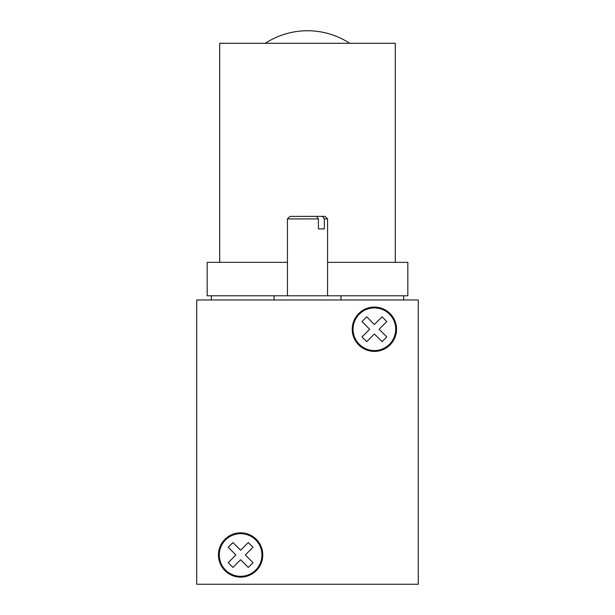 <?xml version="1.0" encoding="UTF-8"?>
<svg xmlns="http://www.w3.org/2000/svg" width="615" height="615" viewBox="0 0 615 615"><rect width="100%" height="100%" fill="white"/><g stroke="black" fill="none" stroke-linecap="round" stroke-linejoin="round"><path stroke-width="0.92" d="M265.28 43.288A77.336 77.336 0 0 1 349.72 43.288M327.564 262.351L407.83 262.351L407.83 295.792L207.17 295.792L207.17 262.351L287.436 262.351M211.345 299.974L211.345 295.792M403.655 295.792L403.655 299.974M395.291 262.351L395.291 43.288L219.709 43.288L219.709 262.351M396.544 329.24A22.155 22.155 0 0 0 363.311 310.052A22.155 22.155 0 0 0 363.311 348.428A22.155 22.155 0 0 0 396.544 329.24M395.706 329.24A21.317 21.317 0 0 0 363.726 310.775A21.317 21.317 0 0 0 363.726 347.706A21.317 21.317 0 0 0 395.706 329.24M262.766 554.984A22.155 22.155 0 0 0 229.533 535.796A22.155 22.155 0 0 0 229.533 574.172A22.155 22.155 0 0 0 262.766 554.984M261.936 554.984A21.317 21.317 0 0 0 229.949 536.526A21.317 21.317 0 0 0 229.949 573.449A21.317 21.317 0 0 0 261.936 554.984M232.939 567.422L240.611 559.719L248.283 567.422L253.011 562.687L245.331 554.984L253.011 547.288L248.283 542.553L240.611 550.248L232.939 542.553L228.211 547.288L235.891 554.984L228.211 562.687L232.939 567.422M196.715 584.25L418.285 584.25L418.285 299.974L196.715 299.974L196.715 584.25M374.389 324.505L366.717 316.81L361.989 321.545L369.669 329.24L361.989 336.935L366.717 341.671L374.389 333.976L382.061 341.671L386.789 336.935L379.109 329.24L386.789 321.545L382.061 316.81L374.389 324.505M318.424 228.903L318.424 218.909L316.602 216.365L322.514 216.365L324.336 218.909L324.336 228.903L318.424 228.903L324.336 228.903M322.514 216.365L325.058 216.365L327.564 218.909L327.564 295.792M316.602 216.403L289.942 216.403L316.602 216.365M324.336 218.909L327.564 218.909M322.514 216.403L325.058 216.403M289.942 216.403L287.436 218.909L318.424 218.909M274.059 295.792L274.059 299.974M340.941 295.792L340.941 299.974M287.436 218.909L287.436 295.792"/></g></svg>
